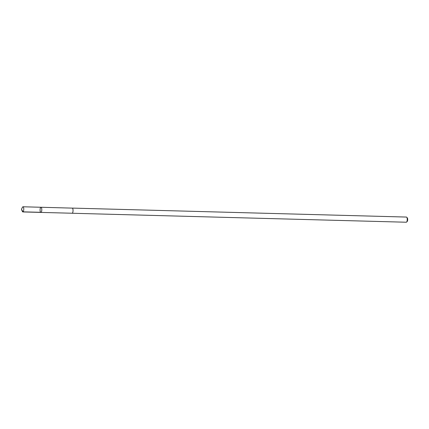 <?xml version="1.0" encoding="UTF-8"?>
<svg xmlns="http://www.w3.org/2000/svg" width="429" height="429" viewBox="0 0 429 429"><rect width="100%" height="100%" fill="white"/><g stroke="black" fill="none" stroke-linecap="round" stroke-linejoin="round"><path stroke-width="0.64" d="M41.002 207.266L72.26 208.119A2.558 0.847 91.5 0 1 72.973 209.518A2.558 0.847 91.5 0 1 72.844 212.173A2.558 0.847 91.5 0 1 72.12 213.234L40.868 212.414A2.574 0.853 -88.5 0 0 41.785 209.861A2.574 0.853 -88.5 0 0 41.002 207.266A2.574 0.853 -88.5 0 0 40.278 208.338A2.574 0.853 -88.5 0 0 40.149 211.004A2.574 0.853 -88.5 0 0 40.868 212.414A2.574 0.853 -88.5 0 0 41.785 209.861A2.574 0.853 -88.5 0 0 41.002 207.266L22.984 206.773A2.579 0.853 91.5 0 1 23.702 208.188A2.579 0.853 91.5 0 1 23.568 210.864A2.579 0.853 91.5 0 1 22.844 211.937A2.579 0.853 91.5 0 1 22.362 211.438L21.45 209.314L22.474 207.245A2.579 0.853 91.5 0 1 22.984 206.773M72.152 208.113A2.579 0.853 91.5 0 1 72.26 208.097A2.579 0.853 91.5 0 1 72.978 209.513A2.579 0.853 91.5 0 1 72.85 212.183A2.579 0.853 91.5 0 1 72.12 213.256A2.579 0.853 91.5 0 1 72.013 213.234M72.26 208.097L406.451 217.063A2.579 0.853 91.5 0 1 406.746 217.235A2.579 0.853 91.5 0 1 407.035 221.155A2.579 0.853 91.5 0 1 406.612 222.072A2.579 0.853 91.5 0 1 406.311 222.227L72.12 213.256M406.746 217.235L407.341 217.948A1.834 0.606 91.5 0 1 407.55 220.737A1.834 0.606 91.5 0 1 407.25 221.391L406.612 222.072M41.093 212.323L23.075 211.846L21.45 209.314M40.868 212.414L22.844 211.937"/></g></svg>
